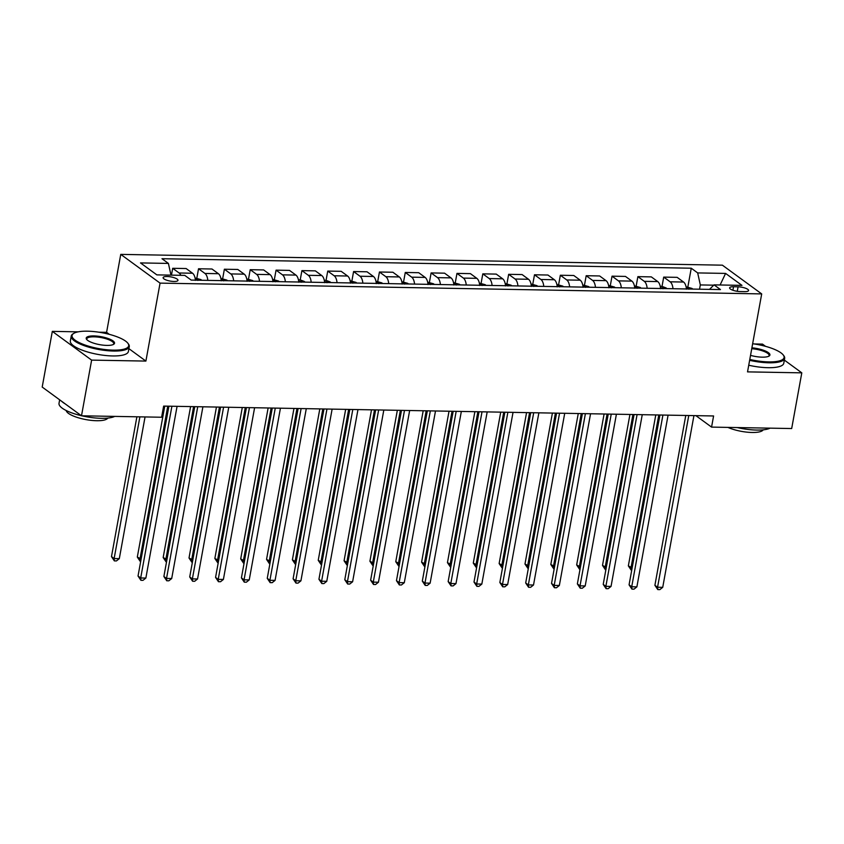 <?xml version="1.0" encoding="UTF-8"?>
<svg xmlns="http://www.w3.org/2000/svg" width="844" height="844" viewBox="0 0 844 844"><rect width="100%" height="100%" fill="white"/><g stroke="black" fill="none" stroke-linecap="round" stroke-linejoin="round"><path stroke-width="1.27" d="M173.948 281.474A7.554 2.121 10.3 0 0 177.978 280.335A7.554 2.121 10.3 0 0 174.581 277.855A7.554 2.121 10.3 0 0 167.154 276.505A7.554 2.121 10.3 0 0 163.124 277.644A7.554 2.121 10.3 0 0 166.511 280.124A7.554 2.121 10.3 0 0 173.948 281.474M109.351 334.361L106.587 332.346L98.906 332.209M78.207 331.84L52.317 331.375L42.2 387.058L81.499 415.797L161.615 417.242L163.641 406.101L713.591 415.965L711.566 427.106L791.683 428.541L801.8 372.848L784.35 360.093M106.587 332.346L120.755 254.382L722.39 265.174L761.699 293.912L160.065 283.12L120.755 254.382M765.529 346.335L762.501 344.109L754.293 343.962M738.089 286.823L733.531 286.738A7.311 2.057 10.3 0 0 729.627 287.836A7.311 2.057 10.3 0 0 732.919 290.252A7.311 2.057 10.3 0 0 740.125 291.56L744.672 291.634A7.311 2.057 10.3 0 0 748.575 290.536A7.311 2.057 10.3 0 0 745.284 288.131A7.311 2.057 10.3 0 0 738.089 286.823L737.266 291.307M713.75 285.166L700.32 284.934L697.682 272.918L691.257 268.213L161.985 258.718L168.41 263.423L170.973 275.133M697.682 272.918L725.597 273.414L741.96 285.377L714.045 284.871L709.487 289.376M168.41 263.423L140.505 262.917L156.857 274.88L184.773 275.376L191.198 280.081L720.47 289.576L714.045 284.871M52.317 331.375L91.627 360.114L81.499 415.797M91.627 360.114L145.896 361.084L160.065 283.12M761.699 293.912L747.531 371.877L801.8 372.848M695.899 415.649L711.566 427.106M699.539 289.197L700.32 284.934M691.257 268.213L687.871 286.865M686.436 288.964A9.442 4.547 -89 0 0 683.577 282.044L677.152 277.349L663.711 277.106L662.023 286.401L660.261 286.348M180.838 275.313A9.442 4.547 -89 0 0 179.118 272.992L172.693 268.297L171.448 275.144M172.693 268.297L186.134 268.54L192.559 273.234A9.442 4.547 -89 0 1 195.407 280.155M207.814 280.377A9.442 4.547 -89 0 0 204.965 273.456L198.53 268.761L196.842 278.056M198.53 268.761L211.971 269.004L218.396 273.699A9.442 4.547 -89 0 1 221.255 280.619M233.651 280.841A9.442 4.547 -89 0 0 230.802 273.92L224.377 269.225L222.689 278.52M224.377 269.225L237.818 269.468L244.243 274.163A9.442 4.547 -89 0 1 247.092 281.084M259.498 281.305A9.442 4.547 -89 0 0 256.65 274.384L250.225 269.69L248.537 278.984M250.225 269.69L263.655 269.932L270.091 274.627A9.442 4.547 -89 0 1 272.939 281.548M285.346 281.769A9.442 4.547 -89 0 0 282.487 274.849L276.062 270.154L274.374 279.448M276.062 270.154L289.503 270.397L295.928 275.091A9.442 4.547 -89 0 1 298.776 282.012M311.183 282.234A9.442 4.547 -89 0 0 308.334 275.313L301.909 270.618L300.221 279.902L298.449 279.86M301.909 270.618L315.35 270.861L321.775 275.555A9.442 4.547 -89 0 1 324.623 282.476M337.03 282.698A9.442 4.547 -89 0 0 334.182 275.777L327.746 271.082L326.058 280.366L324.296 280.324M327.746 271.082L341.187 271.325L347.612 276.02A9.442 4.547 -89 0 1 350.471 282.94M362.867 283.162A9.442 4.547 -89 0 0 360.019 276.241L353.594 271.546L351.906 280.83M353.594 271.546L367.034 271.789L373.459 276.484A9.442 4.547 -89 0 1 376.308 283.405M388.715 283.626A9.442 4.547 -89 0 0 385.866 276.705L379.441 272.011L377.753 281.295M379.441 272.011L392.882 272.243L399.307 276.948A9.442 4.547 -89 0 1 402.155 283.858M414.562 284.09A9.442 4.547 -89 0 0 411.703 277.17L405.278 272.475L403.59 281.759M405.278 272.475L418.719 272.707L425.144 277.412A9.442 4.547 -89 0 1 427.992 284.322M440.399 284.555A9.442 4.547 -89 0 0 437.551 277.634L431.126 272.928L429.438 282.223M431.126 272.928L444.566 273.171L450.991 277.876A9.442 4.547 -89 0 1 453.84 284.787M466.247 285.008A9.442 4.547 -89 0 0 463.398 278.098L456.973 273.393L455.275 282.687M456.973 273.393L470.403 273.635L476.828 278.341A9.442 4.547 -89 0 1 479.687 285.251M492.094 285.472A9.442 4.547 -89 0 0 489.235 278.562L482.81 273.857L481.122 283.151M482.81 273.857L496.251 274.1L502.676 278.805A9.442 4.547 -89 0 1 505.524 285.715M517.931 285.937A9.442 4.547 -89 0 0 515.083 279.026L508.658 274.321L506.97 283.616M508.658 274.321L522.098 274.564L528.523 279.269A9.442 4.547 -89 0 1 531.372 286.179M543.779 286.401A9.442 4.547 -89 0 0 540.93 279.491L534.495 274.785L532.807 284.08M534.495 274.785L547.935 275.028L554.36 279.733A9.442 4.547 -89 0 1 557.219 286.643M569.616 286.865A9.442 4.547 -89 0 0 566.767 279.955L560.342 275.249L558.654 284.544M560.342 275.249L573.783 275.492L580.208 280.187A9.442 4.547 -89 0 1 583.056 287.108M595.463 287.329A9.442 4.547 -89 0 0 592.615 280.419L586.19 275.714L584.502 285.008M586.19 275.714L599.62 275.956L606.055 280.651A9.442 4.547 -89 0 1 608.904 287.572M621.311 287.793A9.442 4.547 -89 0 0 618.452 280.873L612.027 276.178L610.339 285.472M612.027 276.178L625.467 276.421L631.892 281.115A9.442 4.547 -89 0 1 634.741 288.036M647.148 288.258A9.442 4.547 -89 0 0 644.299 281.337L637.874 276.642L636.186 285.937M637.874 276.642L651.315 276.885L657.74 281.579A9.442 4.547 -89 0 1 660.588 288.5M672.995 288.722A9.442 4.547 -89 0 0 670.147 281.801L663.711 277.106M720.101 284.987L725.597 273.414M145.896 361.084L128.9 348.656M685.771 415.47L654.902 585.303L657.56 587.245L688.767 415.522M662.73 587.329L659.86 589.618L657.792 589.587L657.56 587.245L662.73 587.329L693.937 415.607M657.792 589.587L654.902 585.303M686.098 286.812L692.027 288.437A6.256 3.007 91 0 1 692.618 289.07M655.777 414.931L628.347 565.881L632.145 567.843M688.841 289.228C687.259 288.247 686.436 288.226 686.362 289.175M658.784 414.984L631.006 567.822L631.228 570.164L628.347 565.881M659.924 415.005L629.065 584.839L631.713 586.78L662.92 415.058M636.882 586.865L634.013 589.154L631.945 589.123L631.713 586.78L636.882 586.865L668.089 415.153M631.945 589.123L629.065 584.839M634.087 414.541L603.217 584.375L605.876 586.316L637.083 414.594M611.045 586.411L608.165 588.69L606.097 588.658L605.876 586.316L611.045 586.411L642.252 414.689M606.097 588.658L603.217 584.375M608.239 414.077L577.37 583.911L580.028 585.852L611.235 414.13M585.198 585.947L582.328 588.226L580.261 588.194L580.028 585.852L585.198 585.947L616.405 414.225M580.261 588.194L577.37 583.911M661.991 286.38L666.18 287.973A6.256 3.007 91 0 1 666.781 288.606M629.941 414.467L602.5 565.417L606.308 567.379M662.994 288.764C661.422 287.783 660.588 287.762 660.514 288.711M632.937 414.52L605.159 567.358L605.391 569.7L602.5 565.417M634.414 285.884L640.332 287.509A6.256 3.007 91 0 1 640.934 288.142M604.093 414.003L576.663 564.952L580.461 566.915M637.157 288.3C635.574 287.319 634.751 287.308 634.677 288.247M607.089 414.056L579.322 566.894L579.543 569.236L576.663 564.952M608.577 285.42L614.495 287.044A6.256 3.007 91 0 1 615.086 287.688M578.256 413.539L550.816 564.488L554.624 566.451M611.309 287.836C609.737 286.854 608.904 286.844 608.83 287.783M581.252 413.592L553.474 566.429L553.706 568.772L550.816 564.488M582.392 413.613L551.533 583.447L554.191 585.388L585.398 413.666M559.35 585.483L556.481 587.762L554.413 587.73L554.191 585.388L559.35 585.483L590.557 413.76M554.413 587.73L551.533 583.447M582.729 284.956L588.648 286.58A6.256 3.007 91 0 1 589.249 287.224M552.409 413.075L524.979 564.024L528.777 565.986M585.472 287.371C583.89 286.39 583.067 286.38 582.982 287.329M555.405 413.127L527.627 565.965L527.859 568.307L524.979 564.024M749.788 359.46A28.78 8.102 10.3 0 0 768.726 361.897A28.78 8.102 10.3 0 0 783.264 355.007A28.78 8.102 10.3 0 0 752.648 343.73M783.264 355.007L783.823 355.735A29.487 8.303 -169.7 0 1 784.667 358.362A29.487 8.303 -169.7 0 1 768.926 362.793A29.487 8.303 -169.7 0 1 749.63 360.325M751.899 347.823A14.39 4.051 -169.7 0 1 766.152 351.357A14.39 4.051 -169.7 0 1 769.095 356.052A14.39 4.051 -169.7 0 1 762.248 357.16A14.39 4.051 -169.7 0 1 750.527 355.366M770.097 428.151A29.487 8.303 -169.7 0 1 756.699 430.071A29.487 8.303 -169.7 0 1 737.245 427.56M763.176 429.839A21.237 5.971 -169.7 0 1 752.046 432.476A21.237 5.971 -169.7 0 1 727.897 427.391M784.667 358.362L783.77 363.258A29.487 8.303 -169.7 0 1 768.029 367.699A29.487 8.303 -169.7 0 1 748.734 365.23M768.652 356.284A13.683 3.851 10.3 0 0 769.106 355.535A13.683 3.851 10.3 0 0 751.74 348.699M113.339 350.144A28.78 8.102 10.3 0 0 127.877 343.244A28.78 8.102 10.3 0 0 87.417 331.186A28.78 8.102 10.3 0 0 73.723 333.412A28.78 8.102 10.3 0 0 81.625 343.698A28.78 8.102 10.3 0 0 113.339 350.144M127.877 343.244L128.436 343.983A29.487 8.303 -169.7 0 1 129.269 346.61A29.487 8.303 -169.7 0 1 113.539 351.041A29.487 8.303 -169.7 0 1 84.484 345.776A29.487 8.303 -169.7 0 1 71.244 336.06A29.487 8.303 -169.7 0 1 72.953 333.897L73.723 333.412M106.861 345.407A14.39 4.051 -169.7 0 1 86.626 339.372A14.39 4.051 -169.7 0 1 93.895 335.923A14.39 4.051 -169.7 0 1 109.752 339.14A14.39 4.051 -169.7 0 1 113.708 344.289A14.39 4.051 -169.7 0 1 106.861 345.407M113.265 344.531A13.683 3.851 10.3 0 0 113.718 343.782A13.683 3.851 10.3 0 0 107.568 339.267A13.683 3.851 10.3 0 0 94.095 336.83A13.683 3.851 10.3 0 0 86.795 338.887A13.683 3.851 10.3 0 0 86.953 339.752M114.71 416.398A29.487 8.303 -169.7 0 1 101.312 418.318A29.487 8.303 -169.7 0 1 81.857 415.807M107.789 418.075A21.237 5.971 -169.7 0 1 96.659 420.723A21.237 5.971 -169.7 0 1 66.201 410.522M129.269 346.61L128.383 351.505A29.487 8.303 -169.7 0 1 112.642 355.946A29.487 8.303 -169.7 0 1 83.598 350.682A29.487 8.303 -169.7 0 1 70.347 340.955L71.244 336.06M65.146 403.833A29.487 8.303 -169.7 0 1 61.696 401.311M81.351 415.691A29.487 8.303 -169.7 0 1 59.017 403.327L59.65 399.824M556.555 413.149L525.685 582.982L528.344 584.924L559.551 413.201M533.513 585.019L530.633 587.297L528.576 587.266L528.344 584.924L533.513 585.019L564.72 413.296M528.576 587.266L525.685 582.982M530.707 412.684L499.848 582.518L502.496 584.459L533.703 412.737M507.666 584.554L504.796 586.833L502.729 586.802L502.496 584.459L507.666 584.554L538.873 412.832M502.729 586.802L499.848 582.518M504.87 412.22L474.001 582.054L476.66 583.995L507.866 412.273M481.829 584.09L478.949 586.369L476.881 586.337L476.66 583.995L481.829 584.09L513.036 412.368M476.881 586.337L474.001 582.054M479.023 411.756L448.153 581.59L450.812 583.531L482.019 411.809M455.982 583.626L453.112 585.915L451.044 585.873L450.812 583.531L455.982 583.626L487.188 411.904M451.044 585.873L448.153 581.59M453.175 411.292L422.316 581.126L424.975 583.067L456.182 411.344M430.134 583.162L427.264 585.451L425.197 585.409L424.975 583.067L430.134 583.162L461.341 411.439M425.197 585.409L422.316 581.126M556.882 284.491L562.8 286.116A6.256 3.007 91 0 1 563.402 286.76M526.561 412.611L499.131 563.56L502.929 565.522M559.625 286.907C558.042 285.926 557.219 285.916 557.145 286.865M529.568 412.663L501.79 565.501L502.011 567.843L499.131 563.56M531.045 284.038L536.963 285.652A6.256 3.007 91 0 1 537.565 286.295M500.724 412.146L473.284 563.096L477.092 565.058M533.777 286.443C532.205 285.462 531.372 285.451 531.298 286.401M503.72 412.199L475.942 565.037L476.174 567.379L473.284 563.096M505.197 283.573L511.116 285.188A6.256 3.007 91 0 1 511.717 285.831M474.877 411.682L447.447 562.631L451.245 564.594M507.94 285.979C506.358 284.998 505.535 284.987 505.461 285.937M477.873 411.735L450.105 564.573L450.327 566.915L447.447 562.631M479.36 283.109L485.279 284.723A6.256 3.007 91 0 1 485.87 285.367M449.029 411.218L421.599 562.167L425.397 564.13M482.093 285.515C480.521 284.533 479.687 284.523 479.614 285.472M452.036 411.271L424.258 564.119L424.49 566.451L421.599 562.167M453.513 282.645L459.431 284.27A6.256 3.007 91 0 1 460.033 284.903M423.192 410.754L395.762 561.714L399.56 563.676M456.245 285.05C454.673 284.069 453.85 284.059 453.766 285.008M426.188 410.806L398.41 563.655L398.642 565.986L395.762 561.714M427.338 410.828L396.469 580.661L399.128 582.603L430.334 410.88M404.297 582.698L401.417 584.987L399.349 584.945L399.128 582.603L404.297 582.698L435.504 410.975M399.349 584.945L396.469 580.661M427.665 282.181L433.584 283.806A6.256 3.007 91 0 1 434.185 284.439M397.345 410.289L369.915 561.249L373.713 563.212M430.408 284.586C428.826 283.605 428.003 283.595 427.929 284.544M400.351 410.342L372.573 563.191L372.795 565.533L369.915 561.249M401.491 410.363L370.632 580.197L373.28 582.138L404.487 410.416M378.45 582.233L375.58 584.523L373.512 584.481L373.28 582.138L378.45 582.233L409.656 410.511M373.512 584.481L370.632 580.197M401.828 281.717L407.747 283.341A6.256 3.007 91 0 1 408.348 283.974M371.508 409.825L344.067 560.785L347.876 562.748M404.561 284.122C402.989 283.141 402.155 283.13 402.082 284.08M374.504 409.878L346.726 562.726L346.958 565.069L344.067 560.785M375.643 409.899L344.785 579.733L347.443 581.674L378.65 409.952M352.613 581.769L349.732 584.059L347.665 584.016L347.443 581.674L352.613 581.769L383.82 410.047M347.665 584.016L344.785 579.733M375.981 281.252L381.899 282.877A6.256 3.007 91 0 1 382.501 283.51M345.66 409.361L318.23 560.321L322.028 562.283M378.724 283.658C377.141 282.687 376.318 282.666 376.234 283.616M348.656 409.414L320.878 562.262L321.11 564.604L318.23 560.321M349.806 409.435L318.937 579.269L321.596 581.21L352.803 409.488M326.765 581.305L323.896 583.594L321.828 583.552L321.596 581.21L326.765 581.305L357.972 409.583M321.828 583.552L318.937 579.269M350.133 280.788L356.062 282.413A6.256 3.007 91 0 1 356.653 283.046M319.813 408.897L292.383 559.857L296.181 561.819M352.876 283.194C351.294 282.223 350.471 282.202 350.397 283.151M322.819 408.95L295.041 561.798L295.263 564.14L292.383 559.857M323.959 408.971L293.1 578.805L295.748 580.746L326.955 409.034M300.918 580.841L298.048 583.13L295.98 583.088L295.748 580.746L300.918 580.841L332.125 409.118M295.98 583.088L293.1 578.805M326.027 280.356L330.215 281.949A6.256 3.007 91 0 1 330.816 282.582M293.976 408.433L266.546 559.393L270.344 561.355M327.029 282.729C325.457 281.759 324.623 281.738 324.55 282.687M296.972 408.496L269.194 561.334L269.426 563.676L266.546 559.393M298.122 408.507L267.253 578.34L269.911 580.292L301.118 408.57M275.081 580.377L272.201 582.666L270.133 582.624L269.911 580.292L275.081 580.377L306.288 408.654M270.133 582.624L267.253 578.34M300.179 279.892L304.368 281.485A6.256 3.007 91 0 1 304.969 282.118M268.128 407.968L240.698 558.928L244.496 560.891M301.192 282.265C299.609 281.295 298.787 281.274 298.713 282.223M271.124 408.032L243.357 560.87L243.578 563.212L240.698 558.928M272.274 408.053L241.416 577.887L244.064 579.828L275.271 408.106M249.233 579.912L246.364 582.202L244.296 582.16L244.064 579.828L249.233 579.912L280.44 408.19M244.296 582.16L241.416 577.887M246.427 407.589L215.568 577.423L218.227 579.364L249.434 407.641M223.396 579.448L220.516 581.738L218.448 581.706L218.227 579.364L223.396 579.448L254.603 407.726M218.448 581.706L215.568 577.423M220.59 407.124L189.721 576.958L192.379 578.9L223.586 407.177M197.549 578.984L194.679 581.273L192.611 581.242L192.379 578.9L197.549 578.984L228.756 407.272M192.611 581.242L189.721 576.958M194.742 406.66L163.884 576.494L166.532 578.435L197.739 406.713M171.701 578.53L168.832 580.809L166.764 580.777L166.532 578.435L171.701 578.53L202.908 406.808M166.764 580.777L163.884 576.494M168.905 406.196L138.036 576.03L140.695 577.971L171.902 406.249M145.864 578.066L142.984 580.345L140.916 580.313L140.695 577.971L145.864 578.066L177.071 406.344M140.916 580.313L138.036 576.03M272.612 279.396L278.531 281.02A6.256 3.007 91 0 1 279.132 281.653M242.291 407.515L214.851 558.464L218.659 560.427M275.344 281.801C273.772 280.83 272.939 280.809 272.865 281.759M245.287 407.568L217.509 560.405L217.741 562.748L214.851 558.464M246.764 278.931L252.683 280.556A6.256 3.007 91 0 1 253.284 281.189M216.444 407.051L189.014 558L192.812 559.962M249.507 281.347C247.925 280.366 247.102 280.345 247.018 281.295M219.44 407.103L191.662 559.941L191.894 562.283L189.014 558M220.917 278.467L226.846 280.092A6.256 3.007 91 0 1 227.437 280.725M190.596 406.586L163.166 557.536L166.964 559.498M223.66 280.883C222.077 279.902 221.255 279.881 221.181 280.83M193.603 406.639L165.825 559.477L166.046 561.819L163.166 557.536M195.08 278.003L200.999 279.628A6.256 3.007 91 0 1 201.6 280.261M164.759 406.122L137.319 557.072L141.127 559.034M197.812 280.419C196.241 279.438 195.407 279.427 195.333 280.366M167.756 406.175L139.977 559.013L140.209 561.355L137.319 557.072M136.886 416.788L111.482 556.607L114.14 558.549L119.31 558.644L145.052 416.936M139.893 416.852L114.14 558.549L114.362 560.891L111.482 556.607M119.31 558.644L116.43 560.933L114.362 560.891M670.147 281.801L683.577 282.044M644.299 281.337L657.74 281.579M618.452 280.873L631.892 281.115M592.615 280.419L606.055 280.651M566.767 279.955L580.208 280.187M540.93 279.491L554.36 279.733M515.083 279.026L528.523 279.269M489.235 278.562L502.676 278.805M463.398 278.098L476.828 278.341M437.551 277.634L450.991 277.876M411.703 277.17L425.144 277.412M385.866 276.705L399.307 276.948M360.019 276.241L373.459 276.484M334.182 275.777L347.612 276.02M308.334 275.313L321.775 275.555M282.487 274.849L295.928 275.091M256.65 274.384L270.091 274.627M230.802 273.92L244.243 274.163M204.965 273.456L218.396 273.699M179.118 272.992L192.559 273.234M732.898 290.241L733.531 286.738M691.922 288.395L686.362 288.3M666.074 287.931L660.514 287.836M640.227 287.466L634.667 287.371M614.39 287.002L608.83 286.907M588.542 286.538L582.982 286.443M562.705 286.074L557.145 285.979M536.858 285.61L531.298 285.515M511.01 285.156L505.45 285.05M485.173 284.692L479.614 284.586M459.326 284.228L453.766 284.122M433.489 283.763L427.929 283.658M407.641 283.299L402.082 283.194M381.794 282.835L376.234 282.729M355.957 282.371L350.397 282.265M330.109 281.907L324.55 281.801M304.262 281.442L298.713 281.347M278.425 280.978L272.865 280.883M252.578 280.514L247.018 280.419M226.741 280.05L221.181 279.955M200.893 279.586L195.333 279.491"/></g></svg>
